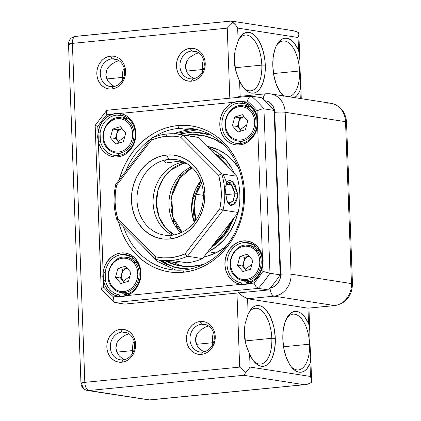 <?xml version="1.0" encoding="UTF-8"?>
<svg xmlns="http://www.w3.org/2000/svg" width="421" height="421" viewBox="0 0 421 421"><rect width="100%" height="100%" fill="white"/><g stroke="black" fill="none" stroke-linecap="round" stroke-linejoin="round"><path stroke-width="0.63" d="M299.552 70.991A28.012 13.667 84.4 0 0 290.932 44.847A28.012 13.667 84.4 0 0 276.497 45.415A28.012 13.667 -95.6 0 1 282.97 40.958A28.012 13.667 -95.6 0 1 299.552 70.991L273.524 73.549L299.552 70.991A28.012 13.667 -95.6 0 1 288.617 96.693A28.012 13.667 84.4 0 0 299.552 70.991L299.973 70.986L299.552 70.991M299.863 65.639L300.747 84.984L300.536 88.415L299.984 90.457L300.278 98.509L299.984 90.457A30.559 14.909 -95.6 0 1 294.632 97.63L296.71 95.783L298.468 93.404L299.984 90.457L300.536 88.415L300.72 83.784L299.863 65.639M237.67 76.443L235.297 68.681L234.244 60.745L234.392 55.472L235.176 50.252L238.123 40.895L237.655 28.086L298.042 37.495L298.51 50.304L294.811 43.889L292.7 41.495L290.479 39.721L288.206 38.606L285.922 38.174L283.686 38.437L281.544 39.39L279.549 41.011L276.176 46.084L274.871 49.425L273.182 57.33L272.829 66.265A30.559 14.909 -95.6 0 1 277.15 44.216A30.559 14.909 -95.6 0 1 298.51 50.304L299.589 55.088L299.831 60.308L298.863 33.717L298.568 32.738L296.958 31.801L293.163 30.691L296.958 31.801L298.568 32.738L298.873 34.864L298.863 33.717M261.809 65.108A28.012 13.667 84.4 0 0 253.189 38.964A28.012 13.667 84.4 0 0 238.754 39.537A28.012 13.667 -95.6 0 1 245.227 35.075A28.012 13.667 -95.6 0 1 261.809 65.108L235.265 67.723A28.012 13.667 84.4 0 0 234.223 58.766L235.292 68.66A28.012 13.667 84.4 0 0 235.265 67.723L261.809 65.108A28.012 13.667 -95.6 0 1 250.711 90.831A28.012 13.667 -95.6 0 1 243.496 87.721A28.012 13.667 84.4 0 0 261.809 65.108L265.277 65.087L261.809 65.108M238.681 78.948L235.949 71.275L234.781 66.055L234.244 60.745L234.392 55.472L235.176 50.252L238.123 40.895A30.559 14.909 -95.6 0 1 239.407 38.337A30.559 14.909 -95.6 0 1 255.41 36.069A30.559 14.909 -95.6 0 1 265.277 65.087L264.941 60.492L263.267 51.551L260.404 43.626L256.615 37.437L254.479 35.175L252.242 33.538L249.963 32.575L247.685 32.291L245.464 32.706L243.354 33.806L241.396 35.569L239.638 37.948L238.123 40.895L237.655 28.086L298.042 37.495L298.873 34.864L298.042 37.495L298.51 50.304L299.22 52.604L299.763 57.682M309.567 344.189A28.012 13.667 84.4 0 0 300.947 318.044A28.012 13.667 84.4 0 0 286.517 318.613A28.012 13.667 -95.6 0 1 292.99 314.155A28.012 13.667 -95.6 0 1 309.567 344.189L283.543 346.751L309.567 344.189A28.012 13.667 -95.6 0 1 298.473 369.912A28.012 13.667 -95.6 0 1 291.253 366.802A28.012 13.667 84.4 0 0 309.567 344.189L309.988 344.189L309.567 344.189M266.193 93.767A7.641 3.726 84.4 0 0 263.23 99.256A7.641 3.726 -95.6 0 1 266.235 93.762A7.641 3.726 -95.6 0 1 266.704 93.778A20.371 17.645 98.9 0 1 270.582 93.883A20.371 17.645 98.9 0 1 285.143 112.275L345.53 121.68L351.467 283.58A20.371 17.645 98.9 0 1 334.511 305.557A20.371 17.645 -81.1 0 0 351.467 283.58L291.079 274.171L285.143 112.275L345.53 121.68L351.467 283.58L291.079 274.171A20.371 17.645 98.9 0 1 274.124 296.147L334.511 305.557L307.967 308.167L247.58 298.757L274.124 296.147L334.511 305.557L307.967 308.167L308.53 323.502L309.24 325.807L309.782 330.88L309.988 344.189L310.74 356.987L310.551 361.618L310.003 363.66L310.472 376.463L250.085 367.059L249.611 354.25L253.316 360.66L255.426 363.055L257.641 364.828L259.92 365.944L262.199 366.375L264.441 366.112L266.577 365.165L268.572 363.544L270.377 361.297L271.95 358.471L274.26 351.351L275.292 342.831L275.297 338.289L271.829 338.31A28.012 13.667 84.4 0 0 263.204 312.166A28.012 13.667 84.4 0 0 248.774 312.735A28.012 13.667 -95.6 0 1 255.247 308.277A28.012 13.667 -95.6 0 1 271.829 338.31L245.28 340.921A28.012 13.667 84.4 0 0 244.238 331.964L245.306 341.863A28.012 13.667 84.4 0 0 245.28 340.921L271.829 338.31A28.012 13.667 -95.6 0 1 260.731 364.033A28.012 13.667 -95.6 0 1 253.51 360.918A28.012 13.667 84.4 0 0 271.829 338.31L275.297 338.289L274.281 329.143L273.282 324.749L270.424 316.824L266.635 310.635L264.499 308.372L262.262 306.741L259.978 305.772L257.699 305.493L255.484 305.909L253.368 307.009L251.411 308.767L248.143 314.092A30.559 14.909 -95.6 0 1 249.427 311.535A30.559 14.909 -95.6 0 1 265.425 309.267A30.559 14.909 -95.6 0 1 275.297 338.289A30.559 14.909 -95.6 0 1 254.384 361.965A30.559 14.909 -95.6 0 1 249.611 354.25L245.969 344.473L244.801 339.252L244.264 333.948L244.406 328.669L245.196 323.449L248.143 314.092L247.58 298.757L307.967 308.167L308.53 323.502L309.24 325.807L309.782 330.88L309.988 344.189L310.74 356.987L310.551 361.618L310.003 363.66A30.559 14.909 -95.6 0 1 292.127 367.849A30.559 14.909 -95.6 0 1 282.844 339.463A30.559 14.909 -95.6 0 1 287.164 317.418A30.559 14.909 -95.6 0 1 308.53 323.502L304.825 317.092L302.72 314.697L300.499 312.924L298.226 311.808L295.942 311.377L293.705 311.64L291.564 312.592L289.569 314.208L287.764 316.455L284.891 322.623L283.196 330.532L282.844 339.463L283.859 348.609L286.154 357.14L289.516 364.281L291.511 367.117L293.647 369.38L295.879 371.012L298.163 371.98L300.441 372.259L302.662 371.843L304.772 370.743L306.73 368.985L310.003 363.66L310.472 376.463L250.085 367.059L248.237 369.785L245.669 372.201L239.67 367.123L84.826 382.352L72.396 43.379L227.245 28.149L229.813 98.188L227.245 28.149L232.845 22.497L231.303 21.055L75.891 36.38C73.617 36.474 72.449 38.806 72.396 43.379L227.245 28.149L232.845 22.497L235.597 25.007L237.655 28.086L235.597 25.007L231.855 21.255M191.592 51.02A14.004 12.13 -81.1 0 0 179.935 66.129A14.004 12.13 -81.1 0 0 192.613 78.843L191.444 81.179A16.551 14.335 98.9 0 1 176.462 66.15A16.551 14.335 98.9 0 1 190.239 48.294L191.592 51.02L196.817 51.83L191.592 51.02A14.004 12.13 98.9 0 1 194.255 51.094A14.004 12.13 98.9 0 1 204.248 65.271A14.004 12.13 98.9 0 1 192.613 78.843A14.004 12.13 98.9 0 1 189.945 78.769A14.004 12.13 98.9 0 1 179.951 64.592A14.004 12.13 98.9 0 1 191.592 51.02L190.239 48.294L187.445 48.883L184.782 50.083L182.351 51.851L180.251 54.109L178.551 56.777L177.33 59.75L176.625 62.913L176.462 66.15L176.857 69.328L177.788 72.333L179.225 75.043L181.104 77.364L183.356 79.19L185.898 80.469L188.629 81.137L191.444 81.179L194.239 80.585L196.902 79.385L199.333 77.622L201.438 75.364L203.132 72.696L204.359 69.723L205.064 66.555L205.222 63.318L204.827 60.14L203.896 57.135L202.464 54.425L200.585 52.109L198.328 50.278L195.786 49.004L193.055 48.331L190.239 48.294A16.551 14.335 98.9 0 1 205.222 63.318A16.551 14.335 98.9 0 1 191.444 81.179L192.613 78.843A14.004 12.13 -81.1 0 0 204.269 63.734A14.004 12.13 -81.1 0 0 191.592 51.02M111.954 58.851A14.004 12.13 -81.1 0 0 100.298 73.959A14.004 12.13 -81.1 0 0 112.975 86.673L111.812 89.01A16.551 14.335 98.9 0 1 96.83 73.98A16.551 14.335 98.9 0 1 110.602 56.125L111.954 58.851L117.185 59.666L111.954 58.851A14.004 12.13 98.9 0 1 114.623 58.924A14.004 12.13 98.9 0 1 124.616 73.101A14.004 12.13 98.9 0 1 112.975 86.673A14.004 12.13 98.9 0 1 110.307 86.6A14.004 12.13 98.9 0 1 100.314 72.428A14.004 12.13 98.9 0 1 111.954 58.851L110.602 56.125L107.813 56.714L105.15 57.919L102.719 59.682L100.614 61.94L98.919 64.608L97.693 67.581L96.988 70.744L96.83 73.98L97.225 77.164L98.156 80.164L99.588 82.879L101.466 85.195L103.719 87.026L106.26 88.299L108.992 88.968L111.812 89.01L114.601 88.415L117.264 87.215L119.696 85.452L121.801 83.195L123.495 80.527L124.721 77.553L125.426 74.385L125.584 71.154L125.19 67.97L124.258 64.966L122.827 62.255L120.948 59.94L118.696 58.109L116.154 56.835L113.423 56.167L110.602 56.125A16.551 14.335 98.9 0 1 125.584 71.154A16.551 14.335 98.9 0 1 111.812 89.01L112.975 86.673A14.004 12.13 -81.1 0 0 124.632 71.565A14.004 12.13 -81.1 0 0 111.954 58.851M121.974 332.048A14.004 12.13 -81.1 0 0 110.318 347.162A14.004 12.13 -81.1 0 0 122.995 359.876L121.827 362.207A16.551 14.335 98.9 0 1 106.845 347.183A16.551 14.335 98.9 0 1 120.622 329.322L121.974 332.048L127.2 332.864L121.974 332.048A14.004 12.13 98.9 0 1 124.637 332.122A14.004 12.13 98.9 0 1 134.631 346.299A14.004 12.13 98.9 0 1 122.995 359.876A14.004 12.13 98.9 0 1 120.327 359.802A14.004 12.13 98.9 0 1 110.334 345.625A14.004 12.13 98.9 0 1 121.974 332.048L120.622 329.322L117.827 329.917L115.165 331.117L112.733 332.879L110.634 335.142L108.934 337.805L107.708 340.778L107.008 343.946L106.845 347.183L107.239 350.361L108.171 353.366L109.602 356.077L111.486 358.392L113.738 360.223L116.28 361.497L119.011 362.171L121.827 362.207L124.621 361.618L127.284 360.418L129.715 358.655L131.82 356.392L133.515 353.724L134.741 350.751L135.446 347.588L135.604 344.352L135.209 341.173L134.278 338.168L132.847 335.458L130.968 333.143L128.71 331.311L126.168 330.032L123.437 329.364L120.622 329.322A16.551 14.335 98.9 0 1 135.604 344.352A16.551 14.335 98.9 0 1 121.827 362.207L122.995 359.876A14.004 12.13 -81.1 0 0 134.652 344.767A14.004 12.13 -81.1 0 0 121.974 332.048M201.606 324.217A14.004 12.13 -81.1 0 0 189.95 339.326A14.004 12.13 -81.1 0 0 202.627 352.045L201.464 354.377A16.551 14.335 98.9 0 1 186.482 339.347A16.551 14.335 98.9 0 1 200.259 321.491L201.606 324.217L206.837 325.033L201.606 324.217A14.004 12.13 98.9 0 1 204.274 324.291A14.004 12.13 98.9 0 1 214.268 338.468A14.004 12.13 98.9 0 1 202.627 352.045A14.004 12.13 98.9 0 1 199.964 351.972A14.004 12.13 98.9 0 1 189.971 337.795A14.004 12.13 98.9 0 1 201.606 324.217L200.259 321.491L197.465 322.086L194.802 323.286L192.371 325.049L190.266 327.306L188.571 329.975L187.345 332.948L186.64 336.116L186.482 339.347L186.877 342.531L187.808 345.536L189.24 348.246L191.118 350.561L193.376 352.393L195.918 353.666L198.649 354.34L201.464 354.377L204.259 353.787L206.921 352.582L209.353 350.819L211.453 348.562L213.152 345.894L214.373 342.92L215.078 339.758L215.242 336.521L214.847 333.343L213.915 330.338L212.479 327.622L210.6 325.307L208.348 323.475L205.806 322.202L203.075 321.533L200.259 321.491A16.551 14.335 98.9 0 1 215.242 336.521A16.551 14.335 98.9 0 1 201.464 354.377L202.627 352.045A14.004 12.13 -81.1 0 0 214.284 336.937A14.004 12.13 -81.1 0 0 201.606 324.217M122.685 80.248L122.443 77.411L106.797 78.948L122.443 77.411L122.779 71.649L122.643 79.911M123.332 69.091L122.779 71.649L123.332 69.091M202.322 72.417L202.075 69.576L186.435 71.117L202.075 69.576L202.417 63.818L202.275 72.08M202.964 61.256L202.417 63.818L202.964 61.256M198.133 52.967L195.37 53.925L198.133 52.967M195.091 54.046L190.403 56.935L188.361 58.987L186.761 61.392L188.361 58.987M191.134 76.832L188.94 74.875L187.171 72.544L185.472 66.992L186.761 61.392L185.756 64.097L185.472 66.992L185.966 69.875L187.171 72.544L188.94 74.875L191.134 76.832L194.049 78.606M118.496 60.803L115.733 61.761L118.496 60.803M115.454 61.882L110.765 64.771L108.723 66.818L111.907 63.887M107.123 69.223L108.723 66.818L107.123 69.223L106.118 71.933L105.834 74.822L107.123 69.223M132.704 353.451L132.457 350.609L116.817 352.145L132.457 350.609L132.799 344.852L132.657 353.114M133.346 342.289L132.799 344.852L133.346 342.289M212.342 345.615L212.095 342.778L196.449 344.315L212.095 342.778L212.437 337.016L212.295 345.283M212.984 334.458L212.437 337.016L212.984 334.458M208.148 326.17L205.385 327.128L208.148 326.17M205.106 327.249L200.417 330.138L198.375 332.185L196.781 334.59L198.375 332.185M201.149 350.035L198.959 348.078L197.191 345.746L195.486 340.189L196.781 334.59L195.77 337.3L195.486 340.189L195.986 343.073L197.191 345.746L198.959 348.078L201.149 350.035L204.069 351.803M128.516 334L125.753 334.958L128.516 334M125.474 335.079L120.785 337.968L118.743 340.015L121.927 337.084M117.143 342.42L118.743 340.015L117.143 342.42L116.133 345.131L115.854 348.02L117.143 342.42M191.544 56.056L190.403 56.935M111.497 84.668L109.307 82.711L107.539 80.374L105.834 74.822L106.329 77.706L107.539 80.374L109.307 82.711L111.497 84.668L114.412 86.437M121.516 357.866L119.322 355.908L117.554 353.577L115.854 348.02L116.349 350.903L117.554 353.577L119.322 355.908L121.516 357.866L124.432 359.634M201.559 329.254L200.417 330.138M247.69 349.646L245.969 344.473L244.801 339.252L244.264 333.948L244.406 328.669L245.196 323.449L248.143 314.092L247.58 298.757L242.885 296.31L238.312 292.595L242.885 296.31L247.58 298.757L274.124 296.147A20.371 17.645 -81.1 0 0 291.079 274.171L285.143 112.275A7.641 0.831 177.9 0 0 274.729 112.339A12.73 11.025 98.9 0 0 264.883 100.756L267.477 101.324L271.166 103.713L273.713 107.581L274.729 112.339L280.67 274.234L280.002 279.155L277.755 283.496L274.271 286.59L270.072 287.969M249.611 354.25L250.085 367.059L248.237 369.785L245.669 372.201L244.801 374.248L243.727 375.3L304.115 384.71L149.266 399.934A7.641 3.726 84.4 0 0 149.734 399.95L147.813 399.897A7.641 6.615 -81.1 0 0 149.266 399.934L87.426 390.488A7.641 6.615 -81.1 0 0 88.878 390.525A7.641 6.615 98.9 0 1 87.426 390.488A7.641 6.615 98.9 0 1 81.963 383.589A7.641 0.831 -2.1 0 1 80.964 383.221A7.641 0.831 -2.1 0 1 84.826 382.352A7.641 3.726 84.4 0 0 88.878 390.525L243.727 375.3L304.115 384.71L149.266 399.934L88.878 390.525L243.727 375.3L244.801 374.248L245.669 372.201L239.67 367.123L236.955 293.063L239.67 367.123L84.826 382.352L72.396 43.379A7.641 0.831 177.9 0 0 68.534 44.247L72.396 43.379A7.641 3.726 84.4 0 1 75.422 36.364L75.891 36.38M283.28 95.862A30.559 14.909 -95.6 0 1 282.107 94.646A30.559 14.909 -95.6 0 1 272.829 66.265L273.845 75.412L276.139 83.942L279.502 91.078L283.628 96.183M238.607 78.774L239.596 81.053L240.154 96.325L239.596 81.053L243.296 87.463L247.627 91.631L249.9 92.746L252.184 93.178L254.421 92.915L256.563 91.962L258.557 90.347L260.357 88.094L263.236 81.932L264.925 74.022L265.277 65.087A30.559 14.909 -95.6 0 1 244.364 88.768A30.559 14.909 -95.6 0 1 239.596 81.053L239.56 80.974M123.99 359.413L123.416 359.102M203.622 351.582L203.054 351.272M113.97 86.216L113.402 85.905M193.607 78.38L193.034 78.074M284.833 96.104A28.012 13.667 -95.6 0 1 281.239 93.599A28.012 13.667 84.4 0 0 284.833 96.104M327.091 103.187A20.371 17.645 98.9 0 1 331.222 103.334A20.371 17.645 98.9 0 1 345.53 121.68A20.371 17.645 -81.1 0 0 330.969 103.292C340.442 105.597 345.625 111.854 346.53 122.053A7.641 0.831 177.9 0 0 345.53 121.68A7.641 0.831 -2.1 0 1 346.53 122.064L352.466 283.949C351.993 295.995 346.167 303.199 334.979 305.567A7.641 3.726 -95.6 0 1 334.511 305.557A7.641 3.726 84.4 0 0 335.021 305.567M352.466 283.959A7.641 0.831 177.9 0 0 351.467 283.58A7.641 0.831 -2.1 0 1 352.466 283.949M307.967 308.167L334.979 305.567M274.124 296.147A7.641 3.726 -95.6 0 1 270.077 288.159A7.641 3.726 84.4 0 0 274.124 296.147M270.835 93.925A20.371 17.645 -81.1 0 1 285.143 112.275A7.641 0.831 -2.1 0 0 274.729 112.339L280.67 274.234A7.641 0.831 -2.1 0 1 291.079 274.171A7.641 0.831 177.9 0 0 280.67 274.234A12.73 11.025 98.9 0 1 270.298 287.943M238.228 96.788L236.923 97.488L240.159 96.388L238.228 96.788M231.371 21.061L293.163 30.691M230.74 21.15L231.303 21.055M69.533 44.621L68.534 44.247L80.964 383.221A7.641 0.831 177.9 0 1 84.826 382.352A7.641 3.726 -95.6 0 0 88.878 390.525L149.734 399.95L306.141 384.547L309.851 383.394L311.393 382.436L311.519 379.647L310.472 376.463L311.519 379.647L311.393 382.436L308.077 384.105L305.409 384.641M300.71 83.453L300.72 83.784M311.603 380.563L310.74 356.987M309.782 330.88L309.798 331.253M196.27 194.244L201.606 183.424A38.195 33.08 98.9 0 0 196.27 194.244L203.396 195.355L196.27 194.244A38.195 33.08 98.9 0 0 195.886 220.146L194.155 205.611L196.27 194.244M181.362 173.684L171.989 194.77M171.126 200.328L173.636 223.272M200.722 180.835A38.195 33.08 -81.1 0 0 194.255 222.346L191.787 211.774L192.16 200.396L195.365 189.676L200.722 180.835M182.146 232.229A38.195 33.08 98.9 0 1 192.197 167.737L179.83 177.951L171.684 196.281L172.92 217.12L182.146 232.229M177.936 229.582L176.036 224.288M169.979 265.788L162.348 260.546M190.003 269.072L174.836 267.346L158.78 259.983L166.553 264.362L178.267 268.14L190.25 269.061M173.836 133.783A71.302 61.75 98.9 0 1 197.791 129.742L173.631 133.778M175.004 263.172L173.005 262.204A66.208 57.34 -81.1 0 0 184.424 266.414M204.859 263.804A66.208 57.34 98.9 0 1 180.625 265.972A66.208 57.34 98.9 0 1 165.458 261.031L178.167 265.525L189.366 266.551L200.622 265.046L204.853 263.804M208.316 251.747L215.868 252.926A56.025 48.52 -81.1 0 0 226.524 245.848L224.398 247.585L215.868 252.926L208.316 251.747A56.025 48.52 98.9 0 1 207.621 252.084L208.316 251.747A56.025 48.52 98.9 0 0 237.786 212.984L235.334 220.962L230.624 230.713L224.382 239.307L216.847 246.411L208.316 251.747M208.263 147.571A56.025 48.52 98.9 0 1 234.676 174.068L231.992 168.658L226.119 160.327L218.894 153.539L210.589 148.555L208.263 147.571M238.612 168.263A56.025 48.52 -81.1 0 0 207.079 146.387L218.141 149.734L226.445 154.712L233.671 161.501L238.612 168.263M203.911 256.889L206.658 256.3L215.868 252.926A56.025 48.52 -81.1 0 1 203.911 256.889M204.764 135.862A66.208 57.34 -81.1 0 0 192.607 136.399M185.061 135.22A66.208 57.34 98.9 0 1 201.012 135.13A66.208 57.34 98.9 0 1 223.435 144.566L214.184 139.104L203.475 135.578L192.276 134.552L185.056 135.22M211.258 247.369L215.136 244.727L222.32 238.144L228.545 229.792L234.144 217.699L223.63 236.644L211.258 247.364M229.229 168.605L225.019 162.743L217.999 155.965L213.71 153.034L229.229 168.605M178.383 134.188L191.387 132.041L203.375 132.962L210.884 135.025L193.313 131.999L178.383 134.188M232.176 220.257A50.93 44.105 98.9 0 1 214.157 243.612M224.988 159.064L213.836 153.16M101.24 289.501L101.366 288.801L103.687 287.069L103.461 280.907L102.761 276.586L103.14 272.124L98.346 141.388L100.387 141.072A20.371 17.645 -81.1 0 0 118.312 155.517A20.371 17.645 -81.1 0 0 135.252 135.604A20.371 17.645 -81.1 0 0 120.417 115.112L119.874 113.481A21.903 18.966 98.9 0 1 135.825 135.509A21.903 18.966 98.9 0 1 117.612 156.917L118.312 155.517A20.371 17.645 98.9 0 1 114.433 155.412A20.371 17.645 98.9 0 1 100.387 141.072L99.888 137.035L100.087 132.899A20.371 17.645 98.9 0 1 113.27 115.812L116.843 115.049L124.432 116.228L116.843 115.049L120.417 115.112A20.371 17.645 98.9 0 1 120.706 115.154A20.371 17.645 98.9 0 1 135.241 135.773A20.371 17.645 98.9 0 1 118.312 155.517L117.612 156.917L121.074 156.212L124.39 154.796L127.452 152.718L130.157 150.055L132.415 146.887L134.146 143.324L135.294 139.493L135.825 135.509L135.709 131.515L134.962 127.647L133.604 124.032L131.684 120.785L129.263 118.027L126.421 115.843L123.258 114.312L119.874 113.481L234.202 102.235L230.903 103.724L227.877 105.866L225.214 108.592L223.014 111.807L221.341 115.401L220.257 119.259L219.799 123.248L219.978 127.231L220.793 131.084L222.214 134.667L224.193 137.862L226.666 140.561L229.545 142.682L232.734 144.14L236.134 144.898L239.623 144.919L240.317 143.519A20.371 17.645 -81.1 0 0 257.057 125.663L257.615 125.726A21.903 18.966 98.9 0 1 239.623 144.919L242.843 144.282L245.953 143.035L248.853 141.203L251.458 138.846L253.7 136.036L255.505 132.847L256.821 129.379L257.615 125.726L262.409 256.457L260.515 251.121L257.431 246.611L253.368 243.259L248.632 241.307L243.559 240.896L238.512 242.049L233.855 244.69L229.924 248.627L227.003 253.574L225.298 259.178L224.935 265.03L225.945 270.719L228.245 275.829L231.676 279.991L235.992 282.907L240.88 284.37L126.553 295.61L131.299 293.205L135.367 289.464L138.472 284.659L140.382 279.134L140.967 273.292L140.182 267.546L138.083 262.315L134.82 257.978L130.631 254.842L125.811 253.132L120.716 252.974L115.707 254.379L111.149 257.247L107.366 261.367L104.629 266.451L103.14 272.124L98.346 141.388L99.398 144.856L100.961 148.045L102.987 150.855L105.418 153.212L108.176 155.039L111.191 156.286L114.365 156.917L117.612 156.917A21.903 18.966 98.9 0 1 98.346 141.388L97.646 137.067L98.025 132.604L97.798 126.442A122.232 105.855 98.9 0 1 106.808 114.765L112.191 114.233L107.087 116.901L102.798 121.106L99.693 126.489L98.025 132.604L97.798 126.442A122.232 105.855 98.9 0 1 106.808 114.765L106.234 111.47L106.808 114.765L112.191 114.233L116.022 113.223L119.874 113.481L234.202 102.235L238.028 101.224L241.886 101.482L247.269 100.951A122.232 105.855 98.9 0 1 257.068 110.781L257.294 116.938L255.189 111.197L251.711 106.46L247.148 103.129L241.886 101.482L247.269 100.951A122.232 105.855 98.9 0 1 257.068 110.781L260.804 109.265L263.941 108.844L274.129 110.434A127.326 110.265 -81.1 0 0 261.446 97.709L251.253 96.12A127.326 110.265 98.9 0 1 263.941 108.844L269.966 273.25A127.326 110.265 98.9 0 1 258.305 288.374L268.493 289.958A127.326 110.265 -81.1 0 0 280.16 274.839L269.966 273.25L280.16 274.839L274.129 110.434L263.941 108.844A127.326 110.265 -81.1 0 0 251.253 96.12L261.446 97.709A127.326 110.265 98.9 0 1 274.129 110.434L280.16 274.839A127.326 110.265 98.9 0 1 268.493 289.958L258.305 288.374L114.533 302.51L124.727 304.099L114.533 302.51L113.659 301.936L113.17 300.641L113.486 296.9A122.232 105.855 98.9 0 1 103.687 287.069L103.461 280.907L105.566 286.654L109.044 291.39L113.607 294.721L118.869 296.368L113.486 296.9A122.232 105.855 98.9 0 1 103.687 287.069L101.366 288.801L101.266 289.532L114.533 302.51L258.305 288.374A127.326 110.265 -81.1 0 0 269.966 273.25L262.957 271.403A122.232 105.855 98.9 0 1 253.947 283.086L248.564 283.612L253.668 280.949L257.957 276.744L261.062 271.361L262.73 265.246L262.957 271.403A122.232 105.855 98.9 0 1 253.947 283.086L255.942 286.601L258.305 288.374L255.942 286.601L253.947 283.086L248.564 283.612L244.775 284.633L240.88 284.37L126.553 295.61L122.769 296.631L118.869 296.368L113.486 296.9L113.17 300.641L113.659 301.936M245.964 105.418L247.848 104.924A20.371 17.645 -81.1 0 0 244.448 106.003M240.933 142.724L238.96 141.224A20.371 17.645 -81.1 0 0 241.875 143.287M238.849 103.045L246.443 104.229L238.849 103.045L242.422 103.108A20.371 17.645 98.9 0 1 242.712 103.156A20.371 17.645 98.9 0 1 256.763 117.491L257.289 121.532L257.057 125.663A20.371 17.645 98.9 0 1 240.317 143.519A20.371 17.645 98.9 0 1 236.444 143.414A20.371 17.645 98.9 0 1 221.878 124.853A20.371 17.645 98.9 0 1 235.276 103.813L238.849 103.045L242.422 103.108L241.886 101.482L234.202 102.235L235.276 103.813L238.849 103.045M251.079 244.938L252.968 244.443A20.371 17.645 -81.1 0 0 249.569 245.522M246.048 282.244L244.08 280.749A20.371 17.645 -81.1 0 0 246.995 282.812M243.954 242.564L251.558 243.748L243.954 242.564A20.371 17.645 98.9 0 1 247.832 242.675A20.371 17.645 98.9 0 1 261.878 257.01L262.404 261.052L262.178 265.183A20.371 17.645 98.9 0 1 248.995 282.27L245.448 283.044L241.849 282.975A20.371 17.645 98.9 0 1 241.559 282.933A20.371 17.645 98.9 0 1 227.024 262.309A20.371 17.645 98.9 0 1 243.954 242.564A20.371 17.645 -81.1 0 0 227.014 262.478A20.371 17.645 -81.1 0 0 241.849 282.975L240.88 284.37L248.564 283.612L248.995 282.27L245.448 283.044L241.849 282.975L240.88 284.37A21.903 18.966 98.9 0 1 224.903 263.078A21.903 18.966 98.9 0 1 241.854 241.107A21.903 18.966 98.9 0 1 262.409 256.457L263.151 260.788L262.73 265.246L262.957 271.403L269.966 273.25L263.941 108.844L260.804 109.265L257.068 110.781L257.294 116.938L258.036 121.269L257.615 125.726L262.409 256.457L261.878 257.01A20.371 17.645 -81.1 0 0 243.954 242.564M129.073 256.942L130.957 256.442A20.371 17.645 -81.1 0 0 127.558 257.52M124.042 294.242L122.069 292.748A20.371 17.645 -81.1 0 0 124.984 294.811M121.943 254.563L129.552 255.747L121.943 254.563A20.371 17.645 98.9 0 1 125.821 254.673A20.371 17.645 98.9 0 1 140.388 273.229A20.371 17.645 98.9 0 1 126.989 294.268L123.442 295.042L119.838 294.974A20.371 17.645 98.9 0 1 119.548 294.932A20.371 17.645 98.9 0 1 105.503 280.591L105.003 276.555L105.203 272.419A20.371 17.645 98.9 0 1 121.943 254.563A20.371 17.645 -81.1 0 0 105.203 272.419L103.14 272.124A21.903 18.966 98.9 0 1 122.427 252.853A21.903 18.966 98.9 0 1 140.856 271.345A21.903 18.966 98.9 0 1 126.553 295.61L126.989 294.268L123.442 295.042L119.838 294.974L118.869 296.368L126.553 295.61L126.989 294.268A20.371 17.645 -81.1 0 0 140.219 271.013A20.371 17.645 -81.1 0 0 121.943 254.563M123.958 117.417L125.842 116.922A20.371 17.645 -81.1 0 0 122.443 118.001M118.922 154.723L116.954 153.228A20.371 17.645 -81.1 0 0 119.864 155.286M179.041 128.289A71.302 61.75 -81.1 0 0 153.323 137.362A71.302 61.75 98.9 0 1 179.041 128.289L189.403 129.905L179.041 128.289A71.302 61.75 98.9 0 1 192.613 128.668A71.302 61.75 98.9 0 1 243.485 200.838A71.302 61.75 98.9 0 1 184.235 269.95L183.067 272.282A73.849 63.955 98.9 0 1 118.585 222.025L122.137 232.824L125.069 239.07L128.531 244.927L132.494 250.337L136.92 255.258L141.761 259.636L146.971 263.425L152.507 266.593L158.312 269.114L164.332 270.956L170.5 272.103L176.767 272.55L183.067 272.282L189.345 271.313L195.533 269.645L201.575 267.293L207.411 264.283L212.989 260.646L218.257 256.415L223.156 251.632L227.64 246.338L231.671 240.586L235.213 234.434L238.223 227.94L240.675 221.167L242.549 214.184L243.822 207.048L244.485 199.838L244.527 192.613L243.954 185.456L242.77 178.425L240.986 171.589L238.618 165.021L235.686 158.78L232.224 152.923L228.261 147.508L223.835 142.593L218.994 138.214L213.784 134.425L208.248 131.252L202.443 128.737L196.423 126.895L190.255 125.742L183.988 125.3L177.688 125.563L179.041 128.289L177.688 125.563L171.41 126.537L165.221 128.205L159.18 130.557L153.344 133.562L147.766 137.199L142.498 141.435L137.599 146.219L133.115 151.513L129.084 157.265L125.542 163.411L122.532 169.905L119.111 180.004A73.849 63.955 98.9 0 1 177.688 125.563A73.849 63.955 98.9 0 1 244.527 192.613A73.849 63.955 98.9 0 1 183.067 272.282L184.235 269.95A71.302 61.75 98.9 0 1 170.658 269.572A71.302 61.75 98.9 0 1 123.621 227.072A71.302 61.75 -81.1 0 0 184.235 269.95A71.302 61.75 -81.1 0 0 243.575 193.029A71.302 61.75 -81.1 0 0 179.041 128.289M150.576 139.219A71.302 61.75 -81.1 0 0 125.574 171.626A71.302 61.75 98.9 0 1 150.576 139.219M124.727 304.099L268.493 289.958L124.727 304.099M251.253 96.12L250.148 96.388L249.006 97.43L247.269 100.951L249.006 97.43L250.927 96.114L107.181 110.249M95.193 125.342L97.798 126.442L95.193 125.342M95.167 125.358L106.676 110.47M101.208 289.448L95.162 125.374M107.487 110.26L106.639 110.502L106.234 111.47M240.317 143.519L239.623 144.919A21.903 18.966 98.9 0 1 219.978 127.231A21.903 18.966 98.9 0 1 234.202 102.235L235.276 103.813A20.371 17.645 -81.1 0 0 222.046 127.068A20.371 17.645 -81.1 0 0 240.317 143.519M242.422 103.108L241.886 101.482A21.903 18.966 98.9 0 1 257.294 116.938L256.763 117.491A20.371 17.645 -81.1 0 0 242.422 103.108M257.057 125.663L257.615 125.726L257.294 116.938L256.763 117.491L257.057 125.663M100.087 132.899L98.025 132.604L98.346 141.388L100.387 141.072L100.087 132.899L98.025 132.604A21.903 18.966 98.9 0 1 112.191 114.233L113.27 115.812A20.371 17.645 -81.1 0 0 100.087 132.899M120.417 115.112L119.874 113.481L112.191 114.233L113.27 115.812L116.843 115.049L120.417 115.112M119.838 294.974L118.869 296.368A21.903 18.966 98.9 0 1 103.461 280.907L105.503 280.591A20.371 17.645 -81.1 0 0 119.838 294.974M105.203 272.419L103.14 272.124L103.461 280.907L105.503 280.591L105.203 272.419M248.564 283.612L248.995 282.27A20.371 17.645 -81.1 0 0 262.178 265.183L262.73 265.246A21.903 18.966 98.9 0 1 248.564 283.612M262.178 265.183L262.73 265.246L262.409 256.457L261.878 257.01L262.178 265.183M223.083 174.105L226.677 182.567M184.04 163.116L185.493 162.801A38.195 33.08 98.9 0 0 184.04 163.116L186.777 163.543L184.04 163.116A2.547 1.2 -103.7 0 1 182.988 162.153A2.547 1.2 76.3 0 0 184.04 163.116A38.195 33.08 98.9 0 0 156.754 196.097A38.195 33.08 98.9 0 0 174.257 234.892L165.727 228.05L159.149 217.173L156.375 203.559L158.08 189.813L163.301 178.388L170.263 170.363L184.04 163.116M181.035 232.75A38.195 33.08 98.9 0 1 169.458 197.223A38.195 33.08 98.9 0 1 191.297 166.9A38.195 33.08 -81.1 0 0 169.458 197.223A38.195 33.08 -81.1 0 0 181.035 232.75M226.082 184.277L231.15 184.503L234.992 193.776L237.597 193.786L232.576 181.772L226.445 183.124L225.624 186.835M172.542 235.171A38.195 33.08 98.9 0 1 153.607 194.755A38.195 33.08 98.9 0 1 183.94 162.011A38.195 33.08 -81.1 0 0 153.607 194.755A38.195 33.08 -81.1 0 0 172.542 235.171M159.633 260.125L174.731 262.472A63.66 55.135 -81.1 0 0 186.85 262.809L171.752 260.457A63.66 55.135 98.9 0 1 159.633 260.125A63.66 55.135 98.9 0 1 155.817 259.368L117.112 220.541A63.66 55.135 98.9 0 1 115.78 184.319L151.371 138.183L151.36 140.119A61.119 52.93 98.9 0 1 165.948 136.309L167.111 133.978A63.66 55.135 -81.1 0 0 151.371 138.183A63.66 55.135 98.9 0 1 167.111 133.978A63.66 55.135 98.9 0 1 179.235 134.315A63.66 55.135 98.9 0 1 183.051 135.067L198.144 137.42A63.66 55.135 -81.1 0 0 194.328 136.667L179.235 134.315M190.466 136.225A63.66 55.135 98.9 0 1 198.144 137.42L236.849 176.246A63.66 55.135 98.9 0 1 238.181 212.473A63.66 55.135 -81.1 0 0 236.849 176.246L221.756 173.894L236.849 176.246L198.144 137.42L183.051 135.067L221.756 173.894A63.66 55.135 98.9 0 1 223.083 210.121L238.181 212.473L202.59 258.605A63.66 55.135 98.9 0 1 186.85 262.809A63.66 55.135 -81.1 0 0 202.59 258.605L187.492 256.252L202.59 258.605L238.181 212.473L223.083 210.121L187.492 256.252A63.66 55.135 98.9 0 1 171.752 260.457L186.85 262.809A63.66 55.135 98.9 0 1 170.91 261.72M166.795 160.143L169.8 159.548L166.795 160.143M165.043 161.075L165.742 160.585L165.043 161.075L164.774 162.006L164.716 161.564L165.221 162.353L166.037 162.58L165.221 162.353M167.195 162.659L168.642 162.606L167.195 162.659M174.11 161.89L176.094 161.59L174.11 161.89M181.472 160.985L179.867 161.117L179.841 160.448L179.867 161.117L176.094 161.59L179.867 161.117L183.056 161.611L179.867 161.117L181.509 160.985M168.642 162.606L172.163 162.185M168.795 159.391L169.8 159.548L168.795 159.391A38.195 33.08 -81.1 0 0 137.004 200.601A38.195 33.08 -81.1 0 0 171.579 235.281A38.195 33.08 98.9 0 1 164.306 235.081A38.195 33.08 98.9 0 1 137.051 196.418A38.195 33.08 98.9 0 1 168.795 159.391L166.632 155.033L168.795 159.391A38.195 33.08 98.9 0 1 176.067 159.596A38.195 33.08 98.9 0 1 203.322 198.254A38.195 33.08 98.9 0 1 171.579 235.281L169.716 239.012A42.274 36.611 98.9 0 1 131.452 200.633A42.274 36.611 98.9 0 1 166.632 155.033L159.501 156.544L152.697 159.612L146.492 164.116L141.119 169.884L136.788 176.694L133.657 184.287L131.857 192.371L131.452 200.633L132.457 208.758L134.836 216.431L138.498 223.356L143.298 229.271L149.055 233.944L155.544 237.202L162.522 238.912L169.716 239.012L176.846 237.502L183.651 234.434L189.855 229.929L195.228 224.161L199.559 217.352L202.69 209.758L204.49 201.675L204.895 193.413L203.89 185.287L201.512 177.615L197.849 170.689L193.05 164.774L187.292 160.101L180.804 156.844L173.826 155.133L166.632 155.033A42.274 36.611 98.9 0 1 204.895 193.413A42.274 36.611 98.9 0 1 169.716 239.012L171.579 235.281A38.195 33.08 -81.1 0 0 203.369 194.07A38.195 33.08 -81.1 0 0 168.795 159.391M226.077 184.298L227.914 182.956L228.519 182.977C229.55 182.919 230.95 184.072 232.724 186.445L234.992 193.776L225.667 194.691L234.992 193.776L233.245 200.754L229.908 203.232L229.261 203.217L227.382 202.012M184.987 253.926L177.788 256.41L170.4 257.736L162.969 257.868L155.638 256.81L117.769 218.82L115.912 210.663L115.086 202.243L115.291 193.718L116.538 185.261L151.36 140.119L158.559 137.635L165.948 136.309L173.378 136.178L180.709 137.235L218.583 175.225L220.436 183.377L221.267 191.802L221.057 200.328L219.809 208.784L184.987 253.926A61.119 52.93 98.9 0 1 155.638 256.81L117.769 218.82A61.119 52.93 98.9 0 1 116.538 185.261L115.78 184.319A63.66 55.135 -81.1 0 0 117.112 220.541L117.769 218.82L117.112 220.541L155.817 259.368L155.638 256.81L155.817 259.368A63.66 55.135 -81.1 0 0 171.752 260.457A63.66 55.135 -81.1 0 0 187.492 256.252L184.987 253.926L187.492 256.252L223.083 210.121L219.809 208.784L184.987 253.926M226.987 201.038L225.461 191.892L226.34 183.403L227.814 180.988L229.966 180.388L232.524 181.725L234.986 184.751L237.597 193.786C237.639 197.312 236.986 200.18 235.634 202.38L233.371 204.874L230.887 205.506L228.661 204.138L226.987 201.038M171.631 159.443L173.594 159.475L171.631 159.443M175.589 159.617L173.594 159.475L175.589 159.617M237.597 193.786L234.992 193.776L232.802 201.37L228.314 202.859M226.003 197.16L227.935 203.085L233.213 204.964L237.412 197.133M115.78 184.319L116.538 185.261L151.36 140.119L151.371 138.183L115.78 184.319M183.051 135.067A63.66 55.135 -81.1 0 0 167.111 133.978L165.948 136.309A61.119 52.93 98.9 0 1 180.709 137.235L183.051 135.067L180.709 137.235L218.583 175.225L221.756 173.894L183.051 135.067M218.583 175.225A61.119 52.93 98.9 0 1 219.809 208.784L223.083 210.121A63.66 55.135 -81.1 0 0 221.756 173.894L218.583 175.225M129.784 276.492L123.227 281.202C121.548 279.06 121.048 276.55 121.727 273.676C122.574 270.856 124.237 269.008 126.721 268.14L123.606 270.177L121.727 273.676L122.895 269.324L117.864 268.54L125.521 266.172L130.847 272.513L128.521 281.217L120.859 283.586L115.533 277.25L117.864 268.54L115.533 277.25L120.564 278.034L124.332 282.512L120.564 278.034L122.895 269.324L126.721 268.14L122.895 269.324L117.864 268.54L125.521 266.172L130.847 272.513L128.521 281.217L120.859 283.586L115.533 277.25L120.564 278.034L121.727 273.676L121.59 277.713L123.227 281.202L124.595 282.433L123.227 281.202L129.784 276.492M112.312 287.58A17.824 15.435 -81.1 0 0 123.132 292.732A17.824 15.435 -81.1 0 0 137.778 281.66A17.824 15.435 -81.1 0 0 135.078 262.336A1.021 0.405 139.9 0 0 133.92 262.978A16.808 14.556 98.9 0 1 133.104 286.675A16.808 14.556 98.9 0 1 112.46 286.78A1.021 0.405 139.9 0 0 112.175 287.511A1.021 0.405 139.9 0 0 112.312 287.58A1.021 0.405 -40.1 0 1 112.175 287.511A1.021 0.405 -40.1 0 1 112.46 286.78L114.596 288.853L117.07 290.39L119.774 291.327L122.611 291.637L125.474 291.3L128.247 290.332L130.82 288.769L133.104 286.675L135.009 284.128L136.457 281.223L137.399 278.076L137.793 274.808L137.625 271.54L136.899 268.398L135.651 265.509L133.92 262.978L131.784 260.904L129.31 259.368L126.605 258.431L123.769 258.12L120.906 258.457L118.133 259.425L115.559 260.988L113.275 263.083L111.37 265.63L109.923 268.535L108.981 271.682L108.586 274.955L108.755 278.223L109.481 281.36L110.728 284.249L112.46 286.78A16.808 14.556 98.9 0 1 113.275 263.083A16.808 14.556 98.9 0 1 133.92 262.978A1.021 0.405 -40.1 0 1 135.078 262.336A17.824 15.435 98.9 0 1 137.283 282.807A17.824 15.435 98.9 0 1 120.948 292.569A17.824 15.435 98.9 0 1 112.312 287.58M137.357 262.688L135.078 262.336L137.357 262.688M133.873 258.505L126.437 257.347A17.824 15.435 98.9 0 1 135.078 262.336A17.824 15.435 -81.1 0 0 124.253 257.184M124.669 136.972L118.112 141.682C116.433 139.54 115.933 137.03 116.612 134.157C117.454 131.336 119.122 129.489 121.606 128.621L118.49 130.652L116.612 134.157L117.78 129.805L112.744 129.021L120.406 126.653L125.732 132.989L123.4 141.698L115.743 144.066L110.418 137.73L112.744 129.021L110.418 137.73L115.449 138.514L119.217 142.993L115.449 138.514L117.78 129.805L121.606 128.621L117.78 129.805L112.744 129.021L120.406 126.653L125.732 132.989L123.4 141.698L115.743 144.066L110.418 137.73L115.449 138.514L116.612 134.157L116.475 138.193L118.112 141.682L119.475 142.914L118.112 141.682L124.669 136.972M107.192 148.06A17.824 15.435 -81.1 0 0 118.017 153.212A17.824 15.435 -81.1 0 0 132.662 142.14A17.824 15.435 -81.1 0 0 129.963 122.816A1.021 0.405 139.9 0 0 128.805 123.458A16.808 14.556 98.9 0 1 127.989 147.155A16.808 14.556 98.9 0 1 107.339 147.261A1.021 0.405 139.9 0 0 107.06 147.992A1.021 0.405 139.9 0 0 107.192 148.06A1.021 0.405 -40.1 0 1 107.06 147.992A1.021 0.405 -40.1 0 1 107.339 147.261L109.481 149.334L111.954 150.871L114.659 151.807L117.496 152.118L120.359 151.781L123.127 150.813L125.705 149.25L127.989 147.155L129.894 144.608L131.341 141.703L132.283 138.556L132.673 135.283L132.51 132.02L131.784 128.879L130.536 125.99L128.805 123.458L126.663 121.385L124.195 119.848L121.49 118.911L118.648 118.601L115.791 118.938L113.017 119.906L110.439 121.469L108.155 123.564L106.255 126.111L104.803 129.015L103.866 132.162L103.471 135.436L103.64 138.704L104.366 141.84L105.613 144.729L107.339 147.261A16.808 14.556 98.9 0 1 108.155 123.564A16.808 14.556 98.9 0 1 128.805 123.458A1.021 0.405 -40.1 0 1 129.963 122.816A17.824 15.435 98.9 0 1 132.168 143.287A17.824 15.435 98.9 0 1 115.833 153.049A17.824 15.435 98.9 0 1 107.192 148.06M132.241 123.169L129.963 122.816L132.241 123.169M128.752 118.985L121.322 117.827A17.824 15.435 98.9 0 1 129.963 122.816A17.824 15.435 -81.1 0 0 119.138 117.664M251.79 264.493L245.238 269.203C243.554 267.061 243.054 264.551 243.738 261.678C244.58 258.857 246.243 257.01 248.732 256.142L245.617 258.173L243.738 261.678L244.901 257.326L239.87 256.542L247.527 254.173L252.853 260.51L250.527 269.219L242.87 271.587L237.539 265.251L239.87 256.542L237.539 265.251L242.57 266.035L246.338 270.514L242.57 266.035L244.901 257.326L248.732 256.142L244.901 257.326L239.87 256.542L247.527 254.173L252.853 260.51L250.527 269.219L242.87 271.587L237.539 265.251L242.57 266.035L243.738 261.678L243.596 265.714L244.212 267.593L246.601 270.435L245.238 269.203L251.79 264.493M234.318 275.581A17.824 15.435 -81.1 0 0 245.138 280.733A17.824 15.435 -81.1 0 0 259.783 269.661A17.824 15.435 -81.1 0 0 257.084 250.337A1.021 0.405 139.9 0 0 255.931 250.979A16.808 14.556 98.9 0 1 255.115 274.676A16.808 14.556 98.9 0 1 234.465 274.781A1.021 0.405 139.9 0 0 234.187 275.513A1.021 0.405 139.9 0 0 234.318 275.581A1.021 0.405 -40.1 0 1 234.187 275.513A1.021 0.405 -40.1 0 1 234.465 274.781L236.607 276.855L239.075 278.392L241.78 279.328L244.622 279.639L247.48 279.302L250.253 278.334L252.832 276.771L255.115 274.676L257.015 272.129L258.468 269.224L259.404 266.077L259.799 262.809L259.631 259.541L258.91 256.4L257.657 253.51L255.931 250.979L253.789 248.906L251.316 247.369L248.611 246.432L245.775 246.122L242.912 246.459L240.144 247.427L237.565 248.99L235.281 251.084L233.376 253.631L231.929 256.536L230.987 259.683L230.597 262.957L230.766 266.225L231.487 269.361L232.734 272.25L234.465 274.781A16.808 14.556 98.9 0 1 235.281 251.084A16.808 14.556 98.9 0 1 255.931 250.979A1.021 0.405 -40.1 0 1 257.084 250.337A17.824 15.435 98.9 0 1 259.289 270.808A17.824 15.435 98.9 0 1 242.954 280.57A17.824 15.435 98.9 0 1 234.318 275.581M259.362 250.69L257.084 250.337L259.362 250.69M255.879 246.506L248.443 245.348A17.824 15.435 98.9 0 1 257.084 250.337A17.824 15.435 -81.1 0 0 246.259 245.185M241.48 130.915L240.117 129.684L246.674 124.974L240.117 129.684C238.439 127.542 237.939 125.032 238.623 122.158C239.465 119.338 241.128 117.491 243.612 116.622L240.502 118.654L238.623 122.158L239.786 117.806L234.755 117.022L242.412 114.654L247.737 120.99L245.411 129.7L237.749 132.068L232.424 125.732L234.755 117.022L232.424 125.732L237.455 126.516L241.222 130.994L237.455 126.516L239.786 117.806L243.612 116.622L239.786 117.806L234.755 117.022L242.412 114.654L247.737 120.99L245.411 129.7L237.749 132.068L232.424 125.732L237.455 126.516L238.623 122.158L238.481 126.195L240.117 129.684L241.486 130.915M229.203 136.062A17.824 15.435 -81.1 0 0 240.023 141.209A17.824 15.435 -81.1 0 0 254.668 130.142A17.824 15.435 -81.1 0 0 251.969 110.818A1.021 0.405 139.9 0 0 250.816 111.46A16.808 14.556 98.9 0 1 250 135.157A16.808 14.556 98.9 0 1 229.35 135.262A1.021 0.405 139.9 0 0 229.066 135.988A1.021 0.405 139.9 0 0 229.203 136.062A1.021 0.405 -40.1 0 1 229.066 135.988A1.021 0.405 -40.1 0 1 229.35 135.262L231.492 137.335L233.96 138.872L236.665 139.809L239.507 140.119L242.364 139.783L245.138 138.814L247.711 137.251L250 135.157L251.9 132.61L253.353 129.705L254.289 126.558L254.684 123.285L254.516 120.017L253.789 116.88L252.542 113.991L250.816 111.46L248.674 109.386L246.201 107.85L243.496 106.913L240.659 106.602L237.797 106.939L235.029 107.908L232.45 109.471L230.166 111.565L228.261 114.112L226.814 117.017L225.872 120.164L225.482 123.432L225.645 126.7L226.372 129.842L227.619 132.731L229.35 135.262A16.808 14.556 98.9 0 1 230.166 111.565A16.808 14.556 98.9 0 1 250.816 111.46A1.021 0.405 -40.1 0 1 251.969 110.818A17.824 15.435 98.9 0 1 254.173 131.289A17.824 15.435 98.9 0 1 237.839 141.051A17.824 15.435 98.9 0 1 229.203 136.062M254.247 111.17L251.969 110.818L254.247 111.17M250.763 106.981L243.327 105.824A17.824 15.435 98.9 0 1 251.969 110.818A17.824 15.435 -81.1 0 0 241.144 105.666M239.638 96.377L266.235 93.762L270.582 93.883L330.969 103.292M68.534 44.247C68.691 39.895 70.986 37.264 75.422 36.364L231.097 21.055M87.426 390.488C83.484 389.536 81.332 387.11 80.964 383.221M300.715 83.532L301.268 98.667M309.793 331.169L308.951 308.13M191.602 167.179L189.508 169.221M180.035 229.998L181.414 232.581M200.828 181.114L192.439 200.801L194.439 222.109M175.752 223.772L177.636 229.224M175.904 270.129L157.059 261.199L142.109 245.622M214.51 243.154L224.277 233.539L231.429 221.22M128.384 293.732L120.948 292.569C117.491 291.99 114.565 290.306 112.181 287.517C101.877 276.66 112.333 254.231 126.437 257.347M123.264 154.207L115.833 153.049C112.37 152.47 109.449 150.786 107.066 147.992C96.762 137.141 107.218 114.712 121.322 117.827M250.39 281.728L242.954 280.57C239.496 279.991 236.57 278.307 234.187 275.518C223.883 264.662 234.339 242.233 248.443 245.348M245.275 142.209L237.839 141.051C234.381 140.472 231.455 138.788 229.071 135.994C218.767 125.142 229.224 102.713 243.327 105.824"/></g></svg>

